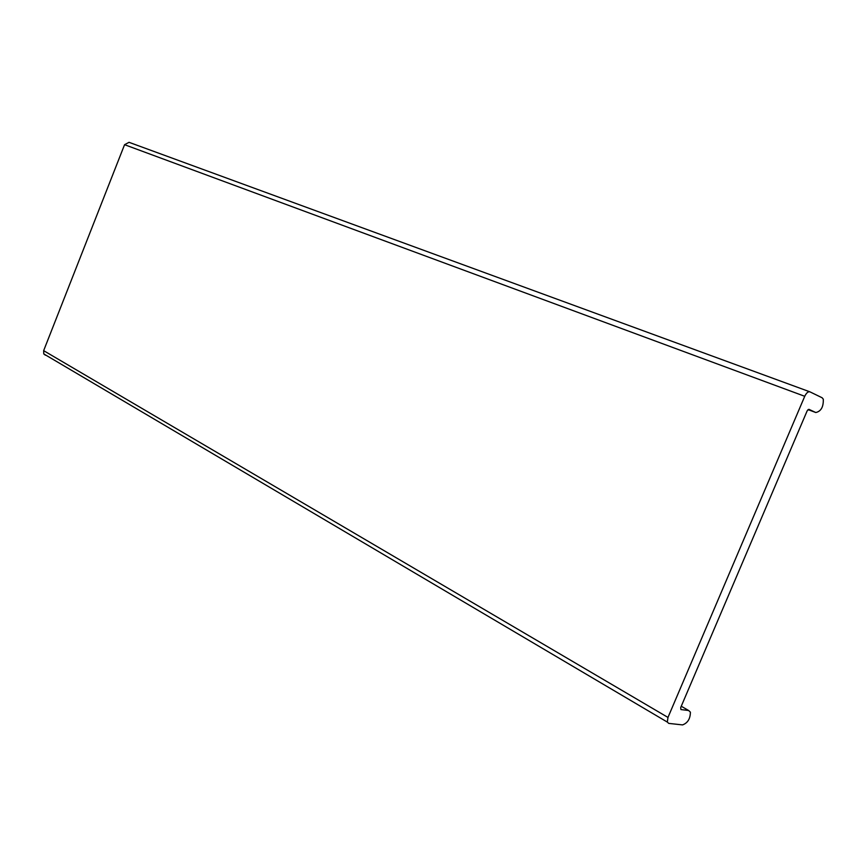 <?xml version="1.0" encoding="UTF-8"?>
<svg xmlns="http://www.w3.org/2000/svg" width="867" height="867" viewBox="0 0 867 867"><rect width="100%" height="100%" fill="white"/><g stroke="black" fill="none" stroke-linecap="round" stroke-linejoin="round"><path stroke-width="1.3" d="M804.739 396.295C806.397 392.87 808.142 391.396 809.962 391.862L822.111 397.758L823.292 399.178C823.552 406.894 821.049 411.337 815.804 412.529L808.911 409.322L807.177 410.806L680.693 707.57L680.92 709.564L688.669 710.517L690.392 712.154C690.316 718.776 687.694 723.024 682.535 724.91L668.728 723.392L667.319 722.081L667.98 717.432L804.739 396.295L124.566 144.691L129.042 142.318L809.68 391.754M45.387 355.188L43.783 353.931L43.653 350.658L124.566 144.691M808.001 409.592L815.804 412.529M681.256 706.247L688.669 710.517M43.653 350.658L667.98 717.432M43.783 353.931L667.319 722.081"/></g></svg>

